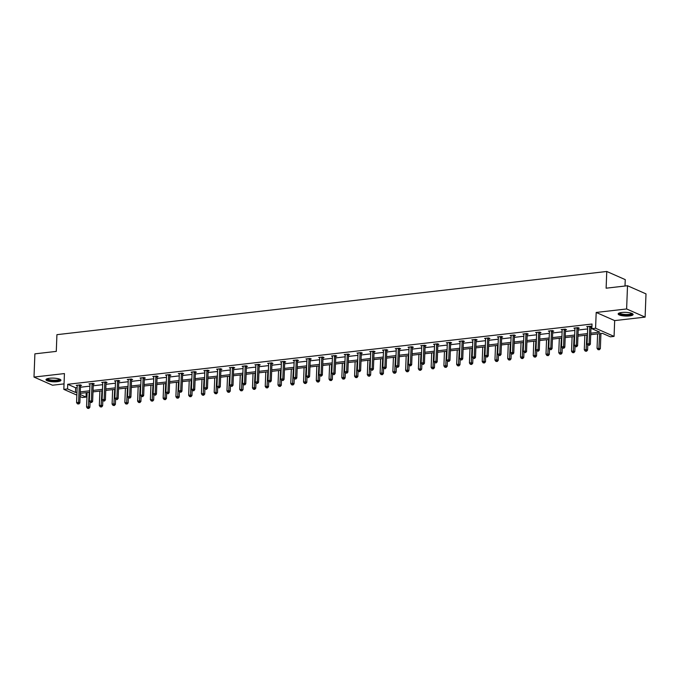 <?xml version="1.0" encoding="UTF-8"?>
<svg xmlns="http://www.w3.org/2000/svg" width="680" height="680" viewBox="0 0 680 680"><rect width="100%" height="100%" fill="white"/><g stroke="black" fill="none" stroke-linecap="round" stroke-linejoin="round"><path stroke-width="1.02" d="M49.572 378.25A7.48 1.844 2.2 0 1 57.163 378.497A7.48 1.844 2.2 0 1 60.945 380.256A7.48 1.844 2.2 0 1 57.366 381.684A7.48 1.844 2.2 0 1 49.785 381.446A7.48 1.844 2.2 0 1 45.993 379.678A7.48 1.844 2.2 0 1 49.572 378.25M621.741 312.486A7.48 1.844 2.2 0 1 629.323 312.732A7.48 1.844 2.2 0 1 633.114 314.491A7.48 1.844 2.2 0 1 629.535 315.928A7.48 1.844 2.2 0 1 621.945 315.681A7.48 1.844 2.2 0 1 618.163 313.922A7.48 1.844 2.2 0 1 621.741 312.486M76.857 395.105L63.827 389.359L64.43 373.575L34 377.069L34.892 353.846L56.287 351.39L56.924 334.671L606.764 271.473L606.118 288.192L627.512 285.736L646 293.879L645.108 317.109L626.62 308.958L596.19 312.451L595.578 328.245L614.065 336.396L610.342 336.821L602.429 333.336L590.716 334.679M627.512 285.736L626.62 308.958M34 377.069L52.487 385.22L64.039 383.894M596.19 312.451L614.678 320.603L645.108 317.109M614.678 320.603L614.065 336.396M86.207 392.666L86.037 397.086L82.314 397.511L80.112 396.542M625.005 286.025L625.251 279.625L606.764 271.473M93.406 384.047L94.316 383.945L93.066 383.392L88.978 383.86L89.981 384.302M118.932 381.115L119.842 381.012L118.592 380.46L114.504 380.927L115.506 381.37M144.449 378.182L145.367 378.072L144.118 377.527L140.029 377.995L141.032 378.437M169.975 375.25L170.893 375.139L169.643 374.587L165.554 375.062L166.549 375.504M195.5 372.317L196.418 372.207L195.168 371.654L191.08 372.13L192.075 372.572M221.025 369.376L221.944 369.274L220.694 368.721L216.597 369.197L217.6 369.631M246.551 366.444L247.46 366.341L246.211 365.789L242.123 366.256L243.125 366.699M272.076 363.511L272.986 363.409L271.736 362.856L267.648 363.324L268.651 363.766M297.594 360.578L298.512 360.476L297.262 359.924L293.173 360.392L294.176 360.833M323.119 357.646L324.037 357.536L322.787 356.991L318.699 357.459L319.702 357.901M348.644 354.714L349.562 354.603L348.313 354.059L344.225 354.526L345.219 354.969M374.17 351.781L375.088 351.671L373.839 351.118L369.741 351.594L370.745 352.036M399.695 348.84L400.605 348.738L399.355 348.185L395.267 348.661L396.27 349.095M425.221 345.907L426.13 345.805L424.881 345.253L420.793 345.721L421.796 346.162M450.738 342.975L451.656 342.873L450.406 342.32L446.318 342.788L447.321 343.23M476.263 340.043L477.181 339.94L475.932 339.388L471.844 339.855L472.846 340.298M501.789 337.11L502.707 337.008L501.458 336.455L497.369 336.923L498.363 337.365M527.314 334.177L528.233 334.067L526.983 333.523L522.886 333.99L523.889 334.433M552.84 331.245L553.75 331.135L552.509 330.582L548.412 331.058L549.414 331.5M578.365 328.304L579.275 328.202L578.025 327.649L573.937 328.125L574.94 328.567M590.775 333.2L599.777 332.163L591.855 328.67L592.034 324.028L67.728 384.293L75.65 387.778L77.146 387.608M80.469 387.226L89.913 386.147M93.228 385.764L102.672 384.676M105.995 384.293L115.43 383.205M118.754 382.832L128.197 381.743M131.52 381.361L140.956 380.273M144.279 379.89L153.722 378.811M157.037 378.428L166.481 377.341M169.804 376.958L179.248 375.878M182.563 375.496L192.006 374.408M195.33 374.025L204.765 372.938M208.089 372.563L217.532 371.475M220.855 371.093L230.291 370.005M233.614 369.623L243.057 368.543M246.373 368.161L255.816 367.072M259.139 366.69L268.583 365.611M271.898 365.228L281.341 364.14M284.665 363.757L294.1 362.678M297.423 362.296L306.867 361.207M310.19 360.825L319.625 359.737M322.949 359.354L332.392 358.275M335.707 357.892L345.151 356.804M348.475 356.422L357.909 355.342M361.233 354.96L370.676 353.872M374 353.49L383.435 352.41M386.758 352.027L396.202 350.94M399.517 350.557L408.96 349.469M412.284 349.087L421.727 348.007M425.043 347.625L434.486 346.536M437.81 346.154L447.244 345.075M450.568 344.692L460.012 343.604M463.335 343.221L472.77 342.142M476.094 341.76L485.537 340.671M488.852 340.289L498.296 339.201M501.619 338.827L511.054 337.739M514.377 337.356L523.821 336.269M527.144 335.886L536.579 334.806M539.903 334.424L549.346 333.336M552.662 332.953L562.105 331.874M565.428 331.491L574.872 330.403M578.187 330.021L587.63 328.933M590.954 328.559L591.863 328.449M591.932 326.689L590.792 326.188L586.704 326.655L587.698 327.097M591.932 326.749L591.124 326.842M565.598 329.774L566.516 329.673L565.267 329.12L561.178 329.587L562.173 330.029M540.073 332.707L540.991 332.605L539.741 332.052L535.653 332.52L536.656 332.962M514.556 335.639L515.465 335.537L514.216 334.985L510.127 335.452L511.131 335.894M489.031 338.572L489.94 338.47L488.69 337.918L484.602 338.394L485.605 338.835M463.505 341.513L464.423 341.402L463.173 340.85L459.077 341.326L460.079 341.768M437.979 344.445L438.897 344.335L437.648 343.791L433.559 344.258L434.554 344.7M412.454 347.378L413.372 347.267L412.123 346.724L408.034 347.191L409.028 347.633M386.928 350.31L387.846 350.208L386.597 349.656L382.508 350.124L383.512 350.565M361.411 353.243L362.321 353.141L361.072 352.589L356.983 353.056L357.986 353.498M335.886 356.175L336.796 356.074L335.546 355.521L331.457 355.988L332.46 356.43M310.361 359.108L311.278 359.006L310.029 358.453L305.932 358.929L306.935 359.363M284.835 362.049L285.753 361.938L284.503 361.386L280.406 361.862L281.409 362.304M259.31 364.981L260.227 364.871L258.978 364.327L254.889 364.795L255.884 365.236M233.784 367.914L234.702 367.803L233.452 367.26L229.364 367.727L230.367 368.169M208.258 370.846L209.177 370.745L207.927 370.192L203.839 370.659L204.841 371.101M182.742 373.779L183.651 373.677L182.401 373.125L178.313 373.592L179.316 374.034M157.216 376.712L158.125 376.609L156.876 376.057L152.787 376.524L153.791 376.966M131.691 379.644L132.608 379.542L131.359 378.99L127.262 379.466L128.265 379.899M106.165 382.576L107.083 382.475L105.834 381.922L101.745 382.398L102.74 382.84M80.639 385.517L81.558 385.407L80.308 384.854L76.219 385.33L77.222 385.773M591.855 328.67L595.578 328.245M63.827 389.359L67.549 388.934L75.472 392.428L76.968 392.258M67.728 384.293L67.549 388.934M80.291 391.875L89.734 390.787M93.049 390.405L102.493 389.317M105.816 388.943L115.251 387.855M118.575 387.473L128.019 386.385M131.342 386.002L140.777 384.923M144.101 384.54L153.544 383.452M156.859 383.07L166.303 381.99M169.626 381.607L179.069 380.519M182.385 380.137L191.828 379.049M195.151 378.675L204.587 377.587M207.91 377.204L217.353 376.116M220.677 375.734L230.112 374.654M233.435 374.272L242.879 373.184M246.194 372.801L255.637 371.722M258.961 371.339L268.404 370.251M271.719 369.869L281.163 368.789M284.486 368.407L293.922 367.319M297.245 366.936L306.688 365.849M310.012 365.466L319.447 364.387M322.771 364.004L332.214 362.916M335.529 362.534L344.973 361.454M348.296 361.072L357.731 359.983M361.054 359.601L370.498 358.522M373.822 358.139L383.256 357.051M386.58 356.668L396.024 355.58M399.339 355.198L408.782 354.118M412.105 353.736L421.549 352.648M424.864 352.265L434.308 351.186M437.631 350.803L447.066 349.716M450.389 349.333L459.833 348.253M463.156 347.871L472.591 346.783M475.915 346.4L485.358 345.312M488.673 344.93L498.117 343.85M501.44 343.468L510.884 342.38M514.199 341.998L523.642 340.918M526.966 340.536L536.401 339.447M539.725 339.065L549.168 337.986M552.491 337.603L561.927 336.515M565.25 336.132L574.693 335.045M578.009 334.671L587.452 333.582M80.189 394.51L86.037 397.086M587.392 335.061L577.957 336.141M574.634 336.524L565.19 337.611M561.875 337.994L552.432 339.082M549.108 339.456L539.665 340.544M536.35 340.926L526.906 342.014M523.583 342.397L514.148 343.476M510.825 343.859L501.381 344.947M498.058 345.329L488.623 346.409M485.299 346.791L475.856 347.879M472.54 348.262L463.097 349.35M459.773 349.724L450.33 350.812M447.015 351.195L437.571 352.282M434.248 352.665L424.813 353.745M421.49 354.127L412.046 355.215M408.723 355.598L399.287 356.677M395.964 357.059L386.521 358.148M383.205 358.53L373.762 359.618M370.438 359.992L361.003 361.08M357.68 361.462L348.236 362.55M344.913 362.933L335.478 364.012M332.154 364.395L322.711 365.483M319.396 365.865L309.952 366.945M306.629 367.327L297.185 368.416M293.87 368.798L284.427 369.886M281.103 370.26L271.668 371.348M268.345 371.73L258.901 372.819M255.578 373.201L246.143 374.28M242.82 374.663L233.376 375.751M230.061 376.133L220.618 377.213M217.294 377.596L207.85 378.683M204.535 379.066L195.092 380.146M191.769 380.528L182.333 381.616M179.01 381.999L169.566 383.087M166.243 383.469L156.808 384.548M153.484 384.931L144.041 386.019M140.726 386.401L131.282 387.481M127.959 387.863L118.524 388.951M115.2 389.334L105.757 390.413M102.433 390.796L92.998 391.884M89.675 392.267L80.231 393.354M75.65 387.778L75.472 392.428M589.875 326.289L589.823 326.434A0.96 0.79 -66.2 0 0 589.747 326.782L589.101 343.689L587.053 343.927L587.707 327.021A0.96 0.79 -66.2 0 0 587.656 326.68L587.613 326.553M591.285 326.409L591.073 326.986A0.96 0.79 -66.2 0 0 590.996 327.335L590.351 344.241L589.101 343.689L588.812 345.134L587.996 345.227L588.812 345.134M589.313 345.355L590.351 344.241M587.053 343.927L587.996 345.227M597.601 333.888L597.048 348.33L600.346 348.644L600.924 333.506M598.808 349.537L597.992 349.639L599.31 349.758L598.808 349.537L599.649 333.65M597.992 349.639L597.048 348.33M600.346 348.644L599.31 349.758M577.116 327.76L577.057 327.896A0.96 0.79 -66.2 0 0 576.988 328.253L576.334 345.159L574.294 345.398L574.94 328.491A0.96 0.79 -66.2 0 0 574.898 328.151L574.855 328.015M578.527 327.87L578.306 328.449A0.96 0.79 -66.2 0 0 578.238 328.805L577.583 345.712L576.334 345.159L576.053 346.604L575.237 346.698L576.053 346.604M576.555 346.825L577.583 345.712M574.294 345.398L575.237 346.698M564.349 329.222L564.298 329.366A0.96 0.79 -66.2 0 0 564.221 329.724L563.575 346.63L561.527 346.859L562.182 329.953A0.96 0.79 -66.2 0 0 562.13 329.613L562.088 329.486M565.769 329.341L565.548 329.919A0.96 0.79 -66.2 0 0 565.471 330.267L564.825 347.174L563.575 346.63L563.287 348.067L562.471 348.16L563.287 348.067M563.788 348.287L564.825 347.174M561.527 346.859L562.471 348.16M584.842 335.35L584.29 349.8L586.33 349.562L587.579 350.115L587.784 344.93M586.049 351.007L585.225 351.101L586.551 351.228L586.049 351.007L586.891 335.121M585.225 351.101L584.29 349.8M587.579 350.115L586.551 351.228M572.084 336.821L571.523 351.262L573.571 351.033L574.821 351.585L575.016 346.4M573.283 352.478L572.466 352.572L573.784 352.699L573.283 352.478L574.124 336.583M572.466 352.572L571.523 351.262M574.821 351.585L573.784 352.699M632.094 313.505A6.477 1.598 2.2 0 1 629.298 314.916A6.477 1.598 2.2 0 1 622.574 314.755A6.477 1.598 2.2 0 1 619.259 313.012M619.701 312.868A5.992 1.479 -177.8 0 0 622.821 314.194A5.992 1.479 -177.8 0 0 631.66 313.327M618.358 313.523A7.438 1.836 -177.8 0 0 622.115 314.95A7.438 1.836 -177.8 0 0 632.952 314.083M59.925 379.27A6.477 1.598 2.2 0 1 57.128 380.681A6.477 1.598 2.2 0 1 50.405 380.519A6.477 1.598 2.2 0 1 47.09 378.777M47.532 378.632A5.992 1.479 -177.8 0 0 50.651 379.958A5.992 1.479 -177.8 0 0 59.491 379.091M46.189 379.287A7.438 1.836 -177.8 0 0 49.946 380.715A7.438 1.836 -177.8 0 0 60.784 379.848M551.59 330.692L551.539 330.837A0.96 0.79 -66.2 0 0 551.463 331.185L550.817 348.092L548.769 348.33L549.414 331.423A0.96 0.79 -66.2 0 0 549.372 331.083L549.329 330.947M553.001 330.803L552.789 331.381A0.96 0.79 -66.2 0 0 552.712 331.738L552.067 348.644L550.817 348.092L550.528 349.537L549.712 349.63L550.528 349.537M551.029 349.758L552.067 348.644M548.769 348.33L549.712 349.63M559.317 338.283L558.764 352.733L560.804 352.495L562.054 353.048L562.258 347.863M560.524 353.94L559.708 354.034L561.025 354.161L560.524 353.94L561.365 338.053M559.708 354.034L558.764 352.733M562.054 353.048L561.025 354.161M538.823 332.154L538.773 332.299A0.96 0.79 -66.2 0 0 538.704 332.656L538.05 349.562L536.01 349.792L536.656 332.885A0.96 0.79 -66.2 0 0 536.613 332.546L536.571 332.418M540.243 332.274L540.022 332.851A0.96 0.79 -66.2 0 0 539.954 333.2L539.299 350.106L538.05 349.562L537.769 350.999L536.945 351.101L537.769 350.999M538.262 351.22L539.299 350.106M536.01 349.792L536.945 351.101M546.558 339.753L545.998 354.203L548.046 353.966L549.295 354.518L549.491 349.333M547.757 355.411L546.941 355.504L548.259 355.631L547.757 355.411L548.598 339.515M546.941 355.504L545.998 354.203M549.295 354.518L548.259 355.631M526.065 333.625L526.014 333.769A0.96 0.79 -66.2 0 0 525.938 334.118L525.292 351.024L523.243 351.262L523.898 334.356A0.96 0.79 -66.2 0 0 523.846 334.016L523.804 333.888M527.476 333.736L527.263 334.313A0.96 0.79 -66.2 0 0 527.187 334.671L526.541 351.577L525.292 351.024L525.002 352.469L524.187 352.563L525.002 352.469M525.504 352.69L526.541 351.577M523.243 351.262L524.187 352.563M533.792 341.224L533.239 355.666L535.288 355.427L536.537 355.98L536.733 350.795M534.998 356.873L534.183 356.966L535.5 357.094L534.998 356.873L535.84 340.986M534.183 356.966L533.239 355.666M536.537 355.98L535.5 357.094M513.307 335.096L513.247 335.231A0.96 0.79 -66.2 0 0 513.179 335.589L512.524 352.495L510.485 352.725L511.131 335.818A0.96 0.79 -66.2 0 0 511.088 335.478L511.046 335.35M514.717 335.206L514.496 335.784A0.96 0.79 -66.2 0 0 514.428 336.141L513.774 353.048L512.524 352.495L512.244 353.94L511.428 354.034L512.244 353.94M512.745 354.152L513.774 353.048M510.485 352.725L511.428 354.034M521.033 342.686L520.481 357.136L522.52 356.898L523.77 357.45L523.974 352.265M522.24 358.343L521.415 358.436L522.733 358.564L522.24 358.343L523.073 342.457M521.415 358.436L520.481 357.136M523.77 357.45L522.733 358.564M500.539 336.558L500.488 336.702A0.96 0.79 -66.2 0 0 500.412 337.05L499.766 353.957L497.717 354.195L498.372 337.288A0.96 0.79 -66.2 0 0 498.321 336.949L498.279 336.821M501.959 336.676L501.738 337.254A0.96 0.79 -66.2 0 0 501.662 337.603L501.015 354.51L499.766 353.957L499.477 355.402L498.661 355.495L499.477 355.402M499.978 355.623L501.015 354.51M497.717 354.195L498.661 355.495M508.266 344.156L507.713 358.598L511.012 358.912L511.207 353.727M509.473 359.805L508.657 359.899L509.975 360.026L509.473 359.805L510.315 343.918M508.657 359.899L507.713 358.598M511.012 358.912L509.975 360.026M487.781 338.028L487.721 338.164A0.96 0.79 -66.2 0 0 487.654 338.521L487.008 355.427L484.959 355.666L485.605 338.759A0.96 0.79 -66.2 0 0 485.562 338.419L485.52 338.283M489.192 338.138L488.971 338.716A0.96 0.79 -66.2 0 0 488.903 339.074L488.248 355.98L487.008 355.427L486.719 356.873L485.902 356.966L486.719 356.873M487.22 357.094L488.248 355.98M484.959 355.666L485.902 356.966M495.508 345.618L494.955 360.069L496.995 359.83L498.244 360.383L498.448 355.198M496.714 361.275L495.898 361.369L497.216 361.497L496.714 361.275L497.556 345.389M495.898 361.369L494.955 360.069M498.244 360.383L497.216 361.497M475.014 339.49L474.963 339.635A0.96 0.79 -66.2 0 0 474.895 339.991L474.24 356.889L472.192 357.127L472.846 340.221A0.96 0.79 -66.2 0 0 472.804 339.881L472.753 339.753M476.433 339.609L476.212 340.187A0.96 0.79 -66.2 0 0 476.136 340.536L475.49 357.442L474.24 356.889L473.96 358.334L473.135 358.428L473.96 358.334M474.453 358.555L475.49 357.442M472.192 357.127L473.135 358.428M482.749 347.089L482.188 361.53L484.237 361.301L485.486 361.853L485.681 356.668M483.947 362.746L483.131 362.839L484.449 362.958L483.947 362.746L484.789 346.851M483.131 362.839L482.188 361.53M485.486 361.853L484.449 362.958M462.256 340.96L462.204 341.096A0.96 0.79 -66.2 0 0 462.128 341.453L461.482 358.36L459.433 358.598L460.079 341.692A0.96 0.79 -66.2 0 0 460.037 341.351L459.994 341.216M463.666 341.071L463.454 341.649A0.96 0.79 -66.2 0 0 463.377 342.006L462.731 358.912L461.482 358.36L461.193 359.805L460.377 359.899L461.193 359.805M461.694 360.026L462.731 358.912M459.433 358.598L460.377 359.899M469.982 348.551L469.429 363.001L471.469 362.763L472.719 363.315L472.923 358.13M471.189 364.208L470.373 364.301L471.69 364.429L471.189 364.208L472.031 348.322M470.373 364.301L469.429 363.001M472.719 363.315L471.69 364.429M449.488 342.423L449.438 342.567A0.96 0.79 -66.2 0 0 449.369 342.924L448.715 359.83L446.675 360.06L447.321 343.153A0.96 0.79 -66.2 0 0 447.279 342.813L447.236 342.686M450.908 342.541L450.687 343.12A0.96 0.79 -66.2 0 0 450.619 343.468L449.964 360.375L448.715 359.83L448.435 361.267L447.61 361.361L448.435 361.267M448.927 361.488L449.964 360.375M446.675 360.06L447.61 361.361M457.223 350.022L456.662 364.471L458.711 364.233L459.96 364.786L460.156 359.601M458.43 365.678L457.606 365.772L458.923 365.899L458.43 365.678L459.263 349.784M457.606 365.772L456.662 364.471M459.96 364.786L458.923 365.899M436.73 343.893L436.679 344.037A0.96 0.79 -66.2 0 0 436.602 344.386L435.956 361.293L433.908 361.53L434.562 344.624A0.96 0.79 -66.2 0 0 434.512 344.284L434.469 344.148M438.141 344.003L437.929 344.582A0.96 0.79 -66.2 0 0 437.852 344.938L437.206 361.845L435.956 361.293L435.667 362.738L434.851 362.831L435.667 362.738M436.169 362.958L437.206 361.845M433.908 361.53L434.851 362.831M444.456 351.492L443.904 365.933L445.952 365.695L447.202 366.248L447.397 361.063M445.663 367.14L444.848 367.234L446.165 367.361L445.663 367.14L446.505 351.254M444.848 367.234L443.904 365.933M447.202 366.248L446.165 367.361M423.971 345.363L423.912 345.5A0.96 0.79 -66.2 0 0 423.844 345.856L423.19 362.763L421.149 362.993L421.796 346.086A0.96 0.79 -66.2 0 0 421.753 345.746L421.71 345.618M425.382 345.474L425.161 346.052A0.96 0.79 -66.2 0 0 425.094 346.409L424.439 363.315L423.19 362.763L422.909 364.208L422.093 364.301L422.909 364.208M423.411 364.421L424.439 363.315M421.149 362.993L422.093 364.301M431.698 352.954L431.146 367.404L433.185 367.166L434.435 367.719L434.639 362.534M432.905 368.611L432.08 368.704L433.398 368.832L432.905 368.611L433.747 352.716M432.08 368.704L431.146 367.404M434.435 367.719L433.398 368.832M411.204 346.825L411.153 346.97A0.96 0.79 -66.2 0 0 411.077 347.319L410.431 364.225L408.382 364.463L409.037 347.556A0.96 0.79 -66.2 0 0 408.986 347.216L408.944 347.089M412.624 346.945L412.403 347.523A0.96 0.79 -66.2 0 0 412.326 347.871L411.68 364.777L410.431 364.225L410.142 365.67L409.326 365.763L410.142 365.67M410.644 365.891L411.68 364.777M408.382 364.463L409.326 365.763M418.931 354.425L418.378 368.866L421.676 369.18L421.872 363.995M420.138 370.073L419.322 370.166L420.639 370.294L420.138 370.073L420.979 354.186M419.322 370.166L418.378 368.866M421.676 369.18L420.639 370.294M398.446 348.296L398.395 348.432A0.96 0.79 -66.2 0 0 398.319 348.789L397.673 365.695L395.624 365.933L396.27 349.027A0.96 0.79 -66.2 0 0 396.227 348.687L396.185 348.551M399.857 348.406L399.636 348.984A0.96 0.79 -66.2 0 0 399.568 349.341L398.922 366.248L397.673 365.695L397.383 367.14L396.567 367.234L397.383 367.14M397.885 367.361L398.922 366.248M395.624 365.933L396.567 367.234M406.173 355.887L405.62 370.337L407.66 370.099L408.909 370.651L409.113 365.466M407.379 371.543L406.563 371.637L407.881 371.764L407.379 371.543L408.221 355.657M406.563 371.637L405.62 370.337M408.909 370.651L407.881 371.764M385.679 349.758L385.628 349.902A0.96 0.79 -66.2 0 0 385.56 350.251L384.905 367.157L382.865 367.396L383.512 350.489A0.96 0.79 -66.2 0 0 383.469 350.149L383.418 350.022M387.099 349.877L386.877 350.455A0.96 0.79 -66.2 0 0 386.809 350.803L386.155 367.71L384.905 367.157L384.625 368.602L383.8 368.696L384.625 368.602M385.118 368.824L386.155 367.71M382.865 367.396L383.8 368.696M393.414 357.357L392.853 371.798L394.901 371.569L396.151 372.122L396.346 366.936M394.613 373.014L393.796 373.107L395.114 373.226L394.613 373.014L395.454 357.119M393.796 373.107L392.853 371.798M396.151 372.122L395.114 373.226M372.921 351.228L372.87 351.365A0.96 0.79 -66.2 0 0 372.793 351.721L372.147 368.628L370.099 368.866L370.753 351.959A0.96 0.79 -66.2 0 0 370.702 351.62L370.659 351.483M374.332 351.339L374.119 351.917A0.96 0.79 -66.2 0 0 374.043 352.274L373.397 369.18L372.147 368.628L371.858 370.073L371.042 370.166L371.858 370.073M372.359 370.294L373.397 369.18M370.099 368.866L371.042 370.166M380.647 358.819L380.094 373.269L382.143 373.031L383.392 373.583L383.588 368.399M381.854 374.476L381.038 374.57L382.355 374.697L381.854 374.476L382.695 358.589M381.038 374.57L380.094 373.269M383.392 373.583L382.355 374.697M360.162 352.69L360.102 352.835A0.96 0.79 -66.2 0 0 360.034 353.192L359.38 370.099L357.34 370.328L357.986 353.421A0.96 0.79 -66.2 0 0 357.944 353.082L357.901 352.954M361.573 352.809L361.352 353.387A0.96 0.79 -66.2 0 0 361.284 353.736L360.629 370.642L359.38 370.099L359.1 371.535L358.284 371.628L359.1 371.535M359.601 371.756L360.629 370.642M357.34 370.328L358.284 371.628M367.888 360.289L367.327 374.74L369.376 374.501L370.625 375.054L370.829 369.869M369.096 375.947L368.271 376.04L369.589 376.168L369.096 375.947L369.928 360.051M368.271 376.04L367.327 374.74M370.625 375.054L369.589 376.168M347.395 354.161L347.344 354.305A0.96 0.79 -66.2 0 0 347.267 354.654L346.622 371.56L344.573 371.798L345.227 354.892A0.96 0.79 -66.2 0 0 345.176 354.552L345.134 354.416M348.806 354.272L348.594 354.85A0.96 0.79 -66.2 0 0 348.517 355.207L347.871 372.113L346.622 371.56L346.332 373.005L345.517 373.099L346.332 373.005M346.834 373.226L347.871 372.113M344.573 371.798L345.517 373.099M355.122 361.76L354.569 376.201L356.618 375.964L357.867 376.516L358.062 371.331M356.328 377.409L355.512 377.502L356.83 377.629L356.328 377.409L357.17 361.522M355.512 377.502L354.569 376.201M357.867 376.516L356.83 377.629M334.637 355.623L334.577 355.767A0.96 0.79 -66.2 0 0 334.509 356.125L333.854 373.031L331.815 373.26L332.46 356.354A0.96 0.79 -66.2 0 0 332.418 356.014L332.375 355.887M336.048 355.742L335.826 356.32A0.96 0.79 -66.2 0 0 335.758 356.677L335.104 373.583L333.854 373.031L333.574 374.476L332.758 374.57L333.574 374.476M334.075 374.688L335.104 373.583M331.815 373.26L332.758 374.57M342.363 363.222L341.81 377.672L343.85 377.434L345.1 377.986L345.304 372.801M343.57 378.879L342.745 378.973L344.072 379.1L343.57 378.879L344.411 362.984M342.745 378.973L341.81 377.672M345.1 377.986L344.072 379.1M321.87 357.094L321.819 357.238A0.96 0.79 -66.2 0 0 321.742 357.587L321.096 374.493L319.048 374.731L319.702 357.825A0.96 0.79 -66.2 0 0 319.651 357.484L319.608 357.357M323.289 357.212L323.068 357.791A0.96 0.79 -66.2 0 0 322.991 358.139L322.346 375.046L321.096 374.493L320.807 375.938L319.991 376.031L320.807 375.938M321.308 376.159L322.346 375.046M319.048 374.731L319.991 376.031M329.604 364.692L329.043 379.134L332.341 379.449L332.537 374.263M330.803 380.341L329.987 380.434L331.304 380.562L330.803 380.341L331.644 364.454M329.987 380.434L329.043 379.134M332.341 379.449L331.304 380.562M309.111 358.564L309.06 358.7A0.96 0.79 -66.2 0 0 308.983 359.057L308.337 375.964L306.289 376.201L306.935 359.295A0.96 0.79 -66.2 0 0 306.892 358.955L306.85 358.819M310.522 358.675L310.31 359.252A0.96 0.79 -66.2 0 0 310.233 359.609L309.587 376.516L308.337 375.964L308.048 377.409L307.232 377.502L308.048 377.409M308.55 377.629L309.587 376.516M306.289 376.201L307.232 377.502M316.837 366.154L316.285 380.604L318.325 380.366L319.575 380.919L319.778 375.734M318.045 381.811L317.228 381.905L318.546 382.032L318.045 381.811L318.886 365.925M317.228 381.905L316.285 380.604M319.575 380.919L318.546 382.032M296.344 360.026L296.293 360.171A0.96 0.79 -66.2 0 0 296.225 360.519L295.57 377.425L293.53 377.663L294.176 360.757A0.96 0.79 -66.2 0 0 294.134 360.417L294.091 360.289M297.764 360.145L297.543 360.723A0.96 0.79 -66.2 0 0 297.475 361.072L296.82 377.978L295.57 377.425L295.29 378.87L294.466 378.964L295.29 378.87M295.783 379.091L296.82 377.978M293.53 377.663L294.466 378.964M304.079 367.625L303.518 382.067L305.567 381.837L306.816 382.389L307.012 377.204M305.277 383.282L304.462 383.375L305.779 383.495L305.277 383.282L306.119 367.387M304.462 383.375L303.518 382.067M306.816 382.389L305.779 383.495M283.585 361.497L283.534 361.632A0.96 0.79 -66.2 0 0 283.458 361.99L282.812 378.896L280.764 379.134L281.418 362.227A0.96 0.79 -66.2 0 0 281.367 361.887L281.325 361.751M284.997 361.607L284.784 362.185A0.96 0.79 -66.2 0 0 284.707 362.542L284.061 379.449L282.812 378.896L282.523 380.341L281.707 380.434L282.523 380.341M283.024 380.562L284.061 379.449M280.764 379.134L281.707 380.434M291.312 369.087L290.76 383.537L292.808 383.299L294.058 383.851L294.253 378.666M292.519 384.744L291.703 384.837L293.021 384.965L292.519 384.744L293.361 368.857M291.703 384.837L290.76 383.537M294.058 383.851L293.021 384.965M270.827 362.958L270.767 363.103A0.96 0.79 -66.2 0 0 270.7 363.46L270.045 380.366L268.005 380.596L268.651 363.69A0.96 0.79 -66.2 0 0 268.608 363.35L268.566 363.222M272.238 363.077L272.017 363.655A0.96 0.79 -66.2 0 0 271.949 364.004L271.295 380.911L270.045 380.366L269.764 381.803L268.949 381.897L269.764 381.803M270.266 382.024L271.295 380.911M268.005 380.596L268.949 381.897M278.553 370.558L278.001 385.007L280.041 384.769L281.291 385.322L281.495 380.137M279.76 386.214L278.936 386.308L280.253 386.435L279.76 386.214L280.594 370.32M278.936 386.308L278.001 385.007M281.291 385.322L280.253 386.435M258.06 364.429L258.009 364.574A0.96 0.79 -66.2 0 0 257.933 364.922L257.286 381.828L255.238 382.067L255.893 365.16A0.96 0.79 -66.2 0 0 255.841 364.82L255.799 364.684M259.479 364.539L259.258 365.118A0.96 0.79 -66.2 0 0 259.182 365.475L258.536 382.381L257.286 381.828L256.998 383.274L256.181 383.367L256.998 383.274M257.499 383.495L258.536 382.381M255.238 382.067L256.181 383.367M265.786 372.028L265.234 386.469L267.282 386.231L268.532 386.784L268.727 381.599M266.993 387.676L266.177 387.77L267.495 387.898L266.993 387.676L267.835 371.79M266.177 387.77L265.234 386.469M268.532 386.784L267.495 387.898M245.301 365.891L245.242 366.036A0.96 0.79 -66.2 0 0 245.174 366.392L244.528 383.299L242.479 383.528L243.125 366.622A0.96 0.79 -66.2 0 0 243.083 366.282L243.041 366.154M246.713 366.01L246.492 366.588A0.96 0.79 -66.2 0 0 246.424 366.945L245.769 383.851L244.528 383.299L244.239 384.744L243.423 384.837L244.239 384.744M244.74 384.957L245.769 383.851M242.479 383.528L243.423 384.837M253.028 373.49L252.475 387.94L254.516 387.702L255.765 388.254L255.969 383.07M254.235 389.147L253.419 389.24L254.736 389.368L254.235 389.147L255.076 373.252M253.419 389.24L252.475 387.94M255.765 388.254L254.736 389.368M232.534 367.361L232.483 367.506A0.96 0.79 -66.2 0 0 232.416 367.854L231.761 384.761L229.713 384.999L230.367 368.092A0.96 0.79 -66.2 0 0 230.325 367.752L230.274 367.625M233.954 367.48L233.733 368.05A0.96 0.79 -66.2 0 0 233.656 368.407L233.01 385.313L231.761 384.761L231.48 386.206L230.656 386.3L231.48 386.206M231.974 386.427L233.01 385.313M229.713 384.999L230.656 386.3M240.269 374.96L239.708 389.402L243.006 389.716L243.202 384.531M241.468 390.609L240.652 390.702L241.97 390.83L241.468 390.609L242.309 374.723M240.652 390.702L239.708 389.402M243.006 389.716L241.97 390.83M219.776 368.832L219.725 368.968A0.96 0.79 -66.2 0 0 219.649 369.325L219.002 386.231L216.954 386.469L217.6 369.563A0.96 0.79 -66.2 0 0 217.557 369.223L217.515 369.087M221.187 368.942L220.975 369.521A0.96 0.79 -66.2 0 0 220.898 369.877L220.252 386.784L219.002 386.231L218.713 387.676L217.898 387.77L218.713 387.676M219.215 387.898L220.252 386.784M216.954 386.469L217.898 387.77M227.502 376.423L226.95 390.873L228.99 390.635L230.239 391.187L230.444 386.002M228.709 392.079L227.894 392.173L229.211 392.3L228.709 392.079L229.551 376.193M227.894 392.173L226.95 390.873M230.239 391.187L229.211 392.3M207.009 370.294L206.958 370.438A0.96 0.79 -66.2 0 0 206.89 370.787L206.236 387.694L204.195 387.931L204.841 371.025A0.96 0.79 -66.2 0 0 204.799 370.685L204.756 370.558M208.429 370.413L208.207 370.991A0.96 0.79 -66.2 0 0 208.139 371.339L207.485 388.246L206.236 387.694L205.955 389.138L205.131 389.232L205.955 389.138M206.456 389.359L207.485 388.246M204.195 387.931L205.131 389.232M214.744 377.893L214.183 392.334L217.481 392.649L217.676 387.473M215.951 393.55L215.126 393.644L216.444 393.762L215.951 393.55L216.784 377.655M215.126 393.644L214.183 392.334M217.481 392.649L216.444 393.762M194.25 371.764L194.2 371.9A0.96 0.79 -66.2 0 0 194.123 372.257L193.477 389.164L191.429 389.402L192.083 372.495A0.96 0.79 -66.2 0 0 192.032 372.155L191.989 372.019M195.661 371.875L195.449 372.453A0.96 0.79 -66.2 0 0 195.373 372.81L194.726 389.716L193.477 389.164L193.188 390.609L192.372 390.702L193.188 390.609M193.69 390.83L194.726 389.716M191.429 389.402L192.372 390.702M201.977 379.355L201.424 393.805L203.473 393.567L204.722 394.12L204.918 388.934M203.184 395.012L202.368 395.105L203.685 395.233L203.184 395.012L204.025 379.125M202.368 395.105L201.424 393.805M204.722 394.12L203.685 395.233M181.492 373.226L181.432 373.371A0.96 0.79 -66.2 0 0 181.364 373.728L180.71 390.635L178.67 390.864L179.316 373.957A0.96 0.79 -66.2 0 0 179.273 373.618L179.231 373.49M182.903 373.346L182.682 373.923A0.96 0.79 -66.2 0 0 182.614 374.272L181.959 391.178L180.71 390.635L180.429 392.071L179.613 392.164L180.429 392.071M180.931 392.292L181.959 391.178M178.67 390.864L179.613 392.164M189.219 380.825L188.666 395.267L190.706 395.037L191.956 395.59L192.159 390.405M190.425 396.482L189.601 396.576L190.918 396.703L190.425 396.482L191.267 380.587M189.601 396.576L188.666 395.267M191.956 395.59L190.918 396.703M168.725 374.697L168.674 374.841A0.96 0.79 -66.2 0 0 168.597 375.19L167.952 392.096L165.903 392.334L166.557 375.428A0.96 0.79 -66.2 0 0 166.506 375.088L166.464 374.952M170.144 374.808L169.923 375.385A0.96 0.79 -66.2 0 0 169.847 375.743L169.201 392.649L167.952 392.096L167.662 393.541L166.846 393.635L167.662 393.541M168.164 393.762L169.201 392.649M165.903 392.334L166.846 393.635M176.452 382.296L175.899 396.738L177.947 396.5L179.197 397.052L179.393 391.867M177.658 397.945L176.843 398.038L178.16 398.166L177.658 397.945L178.5 382.058M176.843 398.038L175.899 396.738M179.197 397.052L178.16 398.166M155.966 376.159L155.916 376.303A0.96 0.79 -66.2 0 0 155.839 376.661L155.193 393.567L153.144 393.796L153.791 376.89A0.96 0.79 -66.2 0 0 153.748 376.55L153.706 376.423M157.377 376.278L157.156 376.856A0.96 0.79 -66.2 0 0 157.089 377.213L156.442 394.111L155.193 393.567L154.904 395.003L154.088 395.105L154.904 395.003M155.406 395.225L156.442 394.111M153.144 393.796L154.088 395.105M163.693 383.758L163.141 398.208L165.18 397.97L166.43 398.523L166.634 393.337M164.9 399.415L164.084 399.508L165.401 399.636L164.9 399.415L165.742 383.52M164.084 399.508L163.141 398.208M166.43 398.523L165.401 399.636M143.2 377.629L143.148 377.774A0.96 0.79 -66.2 0 0 143.081 378.123L142.426 395.029L140.386 395.267L141.032 378.361A0.96 0.79 -66.2 0 0 140.989 378.021L140.947 377.893M144.619 377.74L144.398 378.318A0.96 0.79 -66.2 0 0 144.33 378.675L143.675 395.582L142.426 395.029L142.145 396.474L141.321 396.567L142.145 396.474M142.638 396.695L143.675 395.582M140.386 395.267L141.321 396.567M150.934 385.228L150.374 399.67L153.671 399.984L153.867 394.8M152.133 400.877L151.317 400.971L152.635 401.098L152.133 400.877L152.975 384.99M151.317 400.971L150.374 399.67M153.671 399.984L152.635 401.098M130.441 379.1L130.39 379.236A0.96 0.79 -66.2 0 0 130.314 379.593L129.668 396.5L127.619 396.729L128.273 379.831A0.96 0.79 -66.2 0 0 128.222 379.491L128.18 379.355M131.852 379.21L131.639 379.788A0.96 0.79 -66.2 0 0 131.563 380.146L130.917 397.052L129.668 396.5L129.379 397.945L128.562 398.038L129.379 397.945M129.88 398.166L130.917 397.052M127.619 396.729L128.562 398.038M138.168 386.69L137.615 401.14L139.663 400.902L140.913 401.455L141.108 396.27M139.374 402.348L138.558 402.441L139.876 402.569L139.374 402.348L140.216 386.461M138.558 402.441L137.615 401.14M140.913 401.455L139.876 402.569M117.682 380.562L117.623 380.707A0.96 0.79 -66.2 0 0 117.555 381.055L116.9 397.962L114.86 398.2L115.506 381.293A0.96 0.79 -66.2 0 0 115.464 380.953L115.421 380.825M119.094 380.681L118.872 381.259A0.96 0.79 -66.2 0 0 118.805 381.607L118.15 398.514L116.9 397.962L116.62 399.406L115.804 399.5L116.62 399.406M117.121 399.627L118.15 398.514M114.86 398.2L115.804 399.5M125.409 388.161L124.856 402.602L128.146 402.917L128.35 397.74M126.616 403.809L125.791 403.911L127.109 404.03L126.616 403.809L127.449 387.923M125.791 403.911L124.856 402.602M128.146 402.917L127.109 404.03M104.916 382.032L104.865 382.168A0.96 0.79 -66.2 0 0 104.788 382.525L104.142 399.432L102.093 399.67L102.748 382.763A0.96 0.79 -66.2 0 0 102.697 382.423L102.654 382.287M106.326 382.143L106.114 382.721A0.96 0.79 -66.2 0 0 106.037 383.078L105.391 399.984L104.142 399.432L103.853 400.877L103.037 400.971L103.853 400.877M104.354 401.098L105.391 399.984M102.093 399.67L103.037 400.971M112.642 389.623L112.09 404.073L114.138 403.835L115.388 404.387L115.583 399.202M113.849 405.28L113.033 405.374L114.35 405.501L113.849 405.28L114.691 389.394M113.033 405.374L112.09 404.073M115.388 404.387L114.35 405.501M92.157 383.495L92.097 383.639A0.96 0.79 -66.2 0 0 92.029 383.996L91.375 400.902L89.335 401.132L89.981 384.225A0.96 0.79 -66.2 0 0 89.939 383.885L89.896 383.758M93.568 383.613L93.347 384.192A0.96 0.79 -66.2 0 0 93.279 384.54L92.624 401.447L91.375 400.902L91.094 402.339L90.278 402.433L91.094 402.339M91.596 402.56L92.624 401.447M89.335 401.132L90.278 402.433M99.883 391.094L99.331 405.535L101.371 405.305L102.621 405.858L102.825 400.673M101.091 406.75L100.266 406.844L101.592 406.971L101.091 406.75L101.932 390.855M100.266 406.844L99.331 405.535M102.621 405.858L101.592 406.971M79.39 384.965L79.339 385.109A0.96 0.79 -66.2 0 0 79.263 385.458L78.616 402.365L76.568 402.602L77.222 385.696A0.96 0.79 -66.2 0 0 77.172 385.356L77.129 385.22M80.809 385.075L80.588 385.653A0.96 0.79 -66.2 0 0 80.512 386.01L79.866 402.917L78.616 402.365L78.336 403.809L77.511 403.903L78.336 403.809M78.829 404.03L79.866 402.917M76.568 402.602L77.511 403.903M87.125 392.555L86.564 407.005L88.612 406.767L89.862 407.32L90.058 402.135M88.323 408.212L87.507 408.306L88.825 408.433L88.323 408.212L89.165 392.326M87.507 408.306L86.564 407.005M89.862 407.32L88.825 408.433M589.823 326.434L591.073 326.986M589.747 326.782L590.996 327.335M577.057 327.896L578.306 328.449M576.988 328.253L578.238 328.805M564.298 329.366L565.548 329.919M564.221 329.724L565.471 330.267M551.539 330.837L552.789 331.381M551.463 331.185L552.712 331.738M538.773 332.299L540.022 332.851M538.704 332.656L539.954 333.2M526.014 333.769L527.263 334.313M525.938 334.118L527.187 334.671M513.247 335.231L514.496 335.784M513.179 335.589L514.428 336.141M500.488 336.702L501.738 337.254M500.412 337.05L501.662 337.603M487.721 338.164L488.971 338.716M487.654 338.521L488.903 339.074M474.963 339.635L476.212 340.187M474.895 339.991L476.136 340.536M462.204 341.096L463.454 341.649M462.128 341.453L463.377 342.006M449.438 342.567L450.687 343.12M449.369 342.924L450.619 343.468M436.679 344.037L437.929 344.582M436.602 344.386L437.852 344.938M423.912 345.5L425.161 346.052M423.844 345.856L425.094 346.409M411.153 346.97L412.403 347.523M411.077 347.319L412.326 347.871M398.395 348.432L399.636 348.984M398.319 348.789L399.568 349.341M385.628 349.902L386.877 350.455M385.56 350.251L386.809 350.803M372.87 351.365L374.119 351.917M372.793 351.721L374.043 352.274M360.102 352.835L361.352 353.387M360.034 353.192L361.284 353.736M347.344 354.305L348.594 354.85M347.267 354.654L348.517 355.207M334.577 355.767L335.826 356.32M334.509 356.125L335.758 356.677M321.819 357.238L323.068 357.791M321.742 357.587L322.991 358.139M309.06 358.7L310.31 359.252M308.983 359.057L310.233 359.609M296.293 360.171L297.543 360.723M296.225 360.519L297.475 361.072M283.534 361.632L284.784 362.185M283.458 361.99L284.707 362.542M270.767 363.103L272.017 363.655M270.7 363.46L271.949 364.004M258.009 364.574L259.258 365.118M257.933 364.922L259.182 365.475M245.242 366.036L246.492 366.588M245.174 366.392L246.424 366.945M232.483 367.506L233.733 368.05M232.416 367.854L233.656 368.407M219.725 368.968L220.975 369.521M219.649 369.325L220.898 369.877M206.958 370.438L208.207 370.991M206.89 370.787L208.139 371.339M194.2 371.9L195.449 372.453M194.123 372.257L195.373 372.81M181.432 373.371L182.682 373.923M181.364 373.728L182.614 374.272M168.674 374.841L169.923 375.385M168.597 375.19L169.847 375.743M155.916 376.303L157.156 376.856M155.839 376.661L157.089 377.213M143.148 377.774L144.398 378.318M143.081 378.123L144.33 378.675M130.39 379.236L131.639 379.788M130.314 379.593L131.563 380.146M117.623 380.707L118.872 381.259M117.555 381.055L118.805 381.607M104.865 382.168L106.114 382.721M104.788 382.525L106.037 383.078M92.097 383.639L93.347 384.192M92.029 383.996L93.279 384.54M79.339 385.109L80.588 385.653M79.263 385.458L80.512 386.01"/></g></svg>
